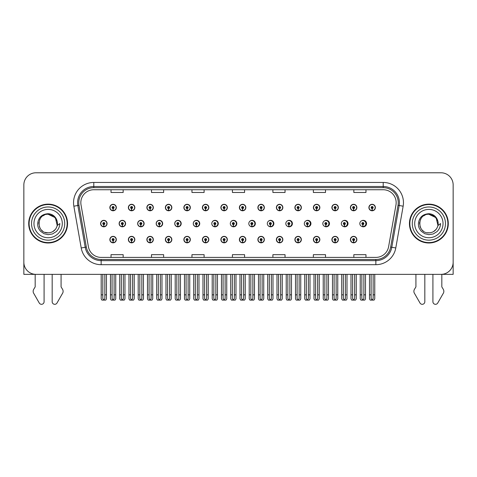 <?xml version="1.0" encoding="UTF-8"?>
<svg xmlns="http://www.w3.org/2000/svg" width="477" height="477" viewBox="0 0 477 477"><rect width="100%" height="100%" fill="white"/><g stroke="black" fill="none" stroke-linecap="round" stroke-linejoin="round"><path stroke-width="0.72" d="M428.871 274.358L432.913 274.358L432.913 301.72A2.582 2.582 0 0 0 437.737 303.014L443.55 292.866A4.049 4.049 0 0 0 443.258 289.259L441.821 286.886L441.821 274.358L453.15 274.358L453.15 184.921A12.14 12.14 0 0 0 441.01 172.781L35.99 172.781A12.14 12.14 0 0 0 23.85 184.921L23.85 274.358L35.179 274.358L35.179 286.886L33.742 289.259A4.049 4.049 0 0 0 33.45 292.866L39.263 303.014A2.582 2.582 0 0 0 44.087 301.72L44.087 274.358L48.129 274.358M183.866 239.597A3.238 3.238 0 0 0 187.103 242.835A3.238 3.238 0 0 0 190.341 239.597A3.238 3.238 0 0 0 187.103 236.359A3.238 3.238 0 0 0 183.866 239.597M165.364 239.597A3.238 3.238 0 0 0 168.602 242.835A3.238 3.238 0 0 0 171.839 239.597A3.238 3.238 0 0 0 168.602 236.359A3.238 3.238 0 0 0 165.364 239.597M220.869 239.597A3.238 3.238 0 0 0 224.107 242.835A3.238 3.238 0 0 0 227.344 239.597A3.238 3.238 0 0 0 224.107 236.359A3.238 3.238 0 0 0 220.869 239.597M146.862 239.597A3.238 3.238 0 0 0 150.1 242.835A3.238 3.238 0 0 0 153.338 239.597A3.238 3.238 0 0 0 150.1 236.359A3.238 3.238 0 0 0 146.862 239.597M128.361 239.597A3.238 3.238 0 0 0 131.598 242.835A3.238 3.238 0 0 0 134.836 239.597A3.238 3.238 0 0 0 131.598 236.359A3.238 3.238 0 0 0 128.361 239.597M239.376 239.597A3.238 3.238 0 0 0 242.614 242.835A3.238 3.238 0 0 0 245.852 239.597A3.238 3.238 0 0 0 242.614 236.359A3.238 3.238 0 0 0 239.376 239.597M257.878 239.597A3.238 3.238 0 0 0 261.116 242.835A3.238 3.238 0 0 0 264.353 239.597A3.238 3.238 0 0 0 261.116 236.359A3.238 3.238 0 0 0 257.878 239.597M276.38 239.597A3.238 3.238 0 0 0 279.617 242.835A3.238 3.238 0 0 0 282.855 239.597A3.238 3.238 0 0 0 279.617 236.359A3.238 3.238 0 0 0 276.38 239.597M294.881 239.597A3.238 3.238 0 0 0 298.119 242.835A3.238 3.238 0 0 0 301.357 239.597A3.238 3.238 0 0 0 298.119 236.359A3.238 3.238 0 0 0 294.881 239.597M313.383 239.597A3.238 3.238 0 0 0 316.621 242.835A3.238 3.238 0 0 0 319.858 239.597A3.238 3.238 0 0 0 316.621 236.359A3.238 3.238 0 0 0 313.383 239.597M331.885 239.597A3.238 3.238 0 0 0 335.122 242.835A3.238 3.238 0 0 0 338.36 239.597A3.238 3.238 0 0 0 335.122 236.359A3.238 3.238 0 0 0 331.885 239.597M350.392 239.597A3.238 3.238 0 0 0 353.63 242.835A3.238 3.238 0 0 0 356.868 239.597A3.238 3.238 0 0 0 353.63 236.359A3.238 3.238 0 0 0 350.392 239.597M202.367 239.597A3.238 3.238 0 0 0 205.605 242.835A3.238 3.238 0 0 0 208.843 239.597A3.238 3.238 0 0 0 205.605 236.359A3.238 3.238 0 0 0 202.367 239.597M137.656 223.57A3.238 3.238 0 0 0 140.894 226.808A3.238 3.238 0 0 0 144.132 223.57A3.238 3.238 0 0 0 140.894 220.332A3.238 3.238 0 0 0 137.656 223.57M156.194 223.57A3.238 3.238 0 0 0 159.431 226.808A3.238 3.238 0 0 0 162.669 223.57A3.238 3.238 0 0 0 159.431 220.332A3.238 3.238 0 0 0 156.194 223.57M174.731 223.57A3.238 3.238 0 0 0 177.969 226.808A3.238 3.238 0 0 0 181.2 223.57A3.238 3.238 0 0 0 177.969 220.332A3.238 3.238 0 0 0 174.731 223.57M193.263 223.57A3.238 3.238 0 0 0 196.5 226.808A3.238 3.238 0 0 0 199.738 223.57A3.238 3.238 0 0 0 196.5 220.332A3.238 3.238 0 0 0 193.263 223.57M211.8 223.57A3.238 3.238 0 0 0 215.038 226.808A3.238 3.238 0 0 0 218.275 223.57A3.238 3.238 0 0 0 215.038 220.332A3.238 3.238 0 0 0 211.8 223.57M230.659 224.983A3.238 3.238 0 0 0 236.807 223.57A3.238 3.238 0 0 0 230.659 222.157M249.525 225.526A3.238 3.238 0 0 0 255.344 223.57A3.238 3.238 0 0 0 249.525 221.614M268.318 225.824A3.238 3.238 0 0 0 273.876 223.57A3.238 3.238 0 0 0 268.318 221.316M287.053 226.015A3.238 3.238 0 0 0 292.413 223.57A3.238 3.238 0 0 0 287.053 221.125M305.751 226.146A3.238 3.238 0 0 0 310.95 223.57A3.238 3.238 0 0 0 305.751 220.994M324.42 226.241A3.238 3.238 0 0 0 329.482 223.57A3.238 3.238 0 0 0 324.42 220.899M343.064 226.313A3.238 3.238 0 0 0 348.019 223.57A3.238 3.238 0 0 0 343.064 220.827M361.691 226.372A3.238 3.238 0 0 0 366.551 223.57A3.238 3.238 0 0 0 361.691 220.773M119.125 223.57A3.238 3.238 0 0 0 122.362 226.808A3.238 3.238 0 0 0 125.6 223.57A3.238 3.238 0 0 0 122.362 220.332A3.238 3.238 0 0 0 119.125 223.57M368.894 207.543A3.238 3.238 0 0 0 372.132 210.78A3.238 3.238 0 0 0 375.369 207.543A3.238 3.238 0 0 0 372.132 204.305A3.238 3.238 0 0 0 368.894 207.543M350.392 207.543A3.238 3.238 0 0 0 353.63 210.78A3.238 3.238 0 0 0 356.868 207.543A3.238 3.238 0 0 0 353.63 204.305A3.238 3.238 0 0 0 350.392 207.543M331.885 207.543A3.238 3.238 0 0 0 335.122 210.78A3.238 3.238 0 0 0 338.36 207.543A3.238 3.238 0 0 0 335.122 204.305A3.238 3.238 0 0 0 331.885 207.543M313.383 207.543A3.238 3.238 0 0 0 316.621 210.78A3.238 3.238 0 0 0 319.858 207.543A3.238 3.238 0 0 0 316.621 204.305A3.238 3.238 0 0 0 313.383 207.543M294.881 207.543A3.238 3.238 0 0 0 298.119 210.78A3.238 3.238 0 0 0 301.357 207.543A3.238 3.238 0 0 0 298.119 204.305A3.238 3.238 0 0 0 294.881 207.543M276.38 207.543A3.238 3.238 0 0 0 279.617 210.78A3.238 3.238 0 0 0 282.855 207.543A3.238 3.238 0 0 0 279.617 204.305A3.238 3.238 0 0 0 276.38 207.543M183.866 207.543A3.238 3.238 0 0 0 187.103 210.78A3.238 3.238 0 0 0 190.341 207.543A3.238 3.238 0 0 0 187.103 204.305A3.238 3.238 0 0 0 183.866 207.543M220.869 207.543A3.238 3.238 0 0 0 224.107 210.78A3.238 3.238 0 0 0 227.344 207.543A3.238 3.238 0 0 0 224.107 204.305A3.238 3.238 0 0 0 220.869 207.543M239.376 207.543A3.238 3.238 0 0 0 242.614 210.78A3.238 3.238 0 0 0 245.852 207.543A3.238 3.238 0 0 0 242.614 204.305A3.238 3.238 0 0 0 239.376 207.543M165.364 207.543A3.238 3.238 0 0 0 168.602 210.78A3.238 3.238 0 0 0 171.839 207.543A3.238 3.238 0 0 0 168.602 204.305A3.238 3.238 0 0 0 165.364 207.543M146.862 207.543A3.238 3.238 0 0 0 150.1 210.78A3.238 3.238 0 0 0 153.338 207.543A3.238 3.238 0 0 0 150.1 204.305A3.238 3.238 0 0 0 146.862 207.543M257.878 207.543A3.238 3.238 0 0 0 261.116 210.78A3.238 3.238 0 0 0 264.353 207.543A3.238 3.238 0 0 0 261.116 204.305A3.238 3.238 0 0 0 257.878 207.543M128.361 207.543A3.238 3.238 0 0 0 131.598 210.78A3.238 3.238 0 0 0 134.836 207.543A3.238 3.238 0 0 0 131.598 204.305A3.238 3.238 0 0 0 128.361 207.543M202.367 207.543A3.238 3.238 0 0 0 205.605 210.78A3.238 3.238 0 0 0 208.843 207.543A3.238 3.238 0 0 0 205.605 204.305A3.238 3.238 0 0 0 202.367 207.543M109.853 239.597A3.238 3.238 0 0 0 113.091 242.835A3.238 3.238 0 0 0 116.328 239.597A3.238 3.238 0 0 0 113.091 236.359A3.238 3.238 0 0 0 109.853 239.597M100.587 223.57A3.238 3.238 0 0 0 103.825 226.808A3.238 3.238 0 0 0 107.063 223.57A3.238 3.238 0 0 0 103.825 220.332A3.238 3.238 0 0 0 100.587 223.57M109.853 207.543A3.238 3.238 0 0 0 113.091 210.78A3.238 3.238 0 0 0 116.328 207.543A3.238 3.238 0 0 0 113.091 204.305A3.238 3.238 0 0 0 109.853 207.543M28.703 223.57A19.426 19.426 0 0 0 48.129 242.996A19.426 19.426 0 0 0 67.555 223.57A19.426 19.426 0 0 0 48.129 204.144A19.426 19.426 0 0 0 28.703 223.57M409.445 223.57A19.426 19.426 0 0 0 428.871 242.996A19.426 19.426 0 0 0 448.297 223.57A19.426 19.426 0 0 0 428.871 204.144A19.426 19.426 0 0 0 409.445 223.57M80.834 202.689A12.951 12.951 0 0 1 93.784 189.739L383.216 189.739A12.951 12.951 0 0 1 395.97 204.937L388.606 246.698A12.951 12.951 0 0 1 375.852 257.401L101.148 257.401A12.951 12.951 0 0 1 88.394 246.698L81.03 204.937A12.951 12.951 0 0 1 80.834 202.689M78.753 202.689A15.031 15.031 0 0 0 78.979 205.301L86.343 247.062A15.031 15.031 0 0 0 101.148 259.482L375.852 259.482A15.031 15.031 0 0 0 390.657 247.062L398.021 205.301A15.031 15.031 0 0 0 383.216 187.658L93.784 187.658A15.031 15.031 0 0 0 78.753 202.689M73.852 206.201A20.237 20.237 0 0 1 93.784 182.452L383.216 182.452A20.237 20.237 0 0 1 403.148 206.201L395.785 247.968A20.237 20.237 0 0 1 375.852 264.687L101.148 264.687A20.237 20.237 0 0 1 81.215 247.968L73.852 206.201L77.84 205.498A16.188 16.188 0 0 1 93.784 186.501L383.216 186.501A16.188 16.188 0 0 1 399.16 205.498L391.796 247.265A16.188 16.188 0 0 1 375.852 260.639L101.148 260.639A16.188 16.188 0 0 1 85.204 247.265L77.84 205.498A16.188 16.188 0 0 1 77.596 202.689M441.01 172.781L35.99 172.781M23.85 184.921L23.85 262.219A12.14 12.14 0 0 0 35.99 274.358L441.01 274.358A12.14 12.14 0 0 0 453.15 262.219L453.15 184.921M390.657 247.062L391.796 247.265L399.16 205.498L403.148 206.201M232.43 189.739L232.43 192.481L244.57 192.481L244.57 189.739M191.963 189.739L191.963 192.481L204.102 192.481L204.102 189.739M151.489 189.739L151.489 192.481L163.629 192.481L163.629 189.739M111.022 189.739L111.022 192.481L123.161 192.481L123.161 189.739M272.898 189.739L272.898 192.481L285.037 192.481L285.037 189.739M313.371 189.739L313.371 192.481L325.511 192.481L325.511 189.739M353.839 189.739L353.839 192.481L365.978 192.481L365.978 189.739M244.57 257.401L244.57 254.664L232.43 254.664L232.43 257.401M204.102 257.401L204.102 254.664L191.963 254.664L191.963 257.401M163.629 257.401L163.629 254.664L151.489 254.664L151.489 257.401M123.161 257.401L123.161 254.664L111.022 254.664L111.022 257.401M285.037 257.401L285.037 254.664L272.898 254.664L272.898 257.401M325.511 257.401L325.511 254.664L313.371 254.664L313.371 257.401M365.978 257.401L365.978 254.664L353.839 254.664L353.839 257.401M114.104 274.358L114.104 298.596L113.091 300.039L112.083 298.596L112.083 294.84L110.461 294.84L110.461 298.882L111.165 300.099L115.023 300.099L115.726 298.882L115.726 274.358M113.049 240.605L112.96 242.626A3.035 3.035 0 0 1 110.056 239.597A3.035 3.035 0 0 1 113.091 236.562A3.035 3.035 0 0 1 116.126 239.597A3.035 3.035 0 0 1 113.228 242.626L113.138 240.605A1.014 1.014 0 0 0 114.104 239.597A1.014 1.014 0 0 0 113.091 238.583A1.014 1.014 0 0 0 112.083 239.597A1.014 1.014 0 0 0 113.049 240.605L113.073 240.003A0.405 0.405 0 0 1 112.691 239.597A0.405 0.405 0 0 1 113.091 239.192A0.405 0.405 0 0 1 113.496 239.597A0.405 0.405 0 0 1 113.109 240.003L113.138 240.605M110.461 274.358L110.461 294.84M112.083 274.358L112.083 294.84M114.104 294.84L115.726 294.84M104.839 274.358L104.839 298.596L103.825 300.039L102.811 298.596L102.811 294.84L101.196 294.84L101.196 298.882L101.899 300.099L105.757 300.099L106.454 298.882L106.454 274.358M103.783 224.584L103.694 226.605A3.035 3.035 0 0 1 100.79 223.57A3.035 3.035 0 0 1 103.825 220.535A3.035 3.035 0 0 1 106.86 223.57A3.035 3.035 0 0 1 103.956 226.605L103.873 224.584A1.014 1.014 0 0 0 104.839 223.57A1.014 1.014 0 0 0 103.825 222.556A1.014 1.014 0 0 0 102.811 223.57A1.014 1.014 0 0 0 103.783 224.584L103.807 223.975A0.405 0.405 0 0 1 103.42 223.57A0.405 0.405 0 0 1 103.825 223.164A0.405 0.405 0 0 1 104.23 223.57A0.405 0.405 0 0 1 103.843 223.975L103.873 224.584M101.196 274.358L101.196 294.84M102.811 274.358L102.811 294.84M104.839 294.84L106.454 294.84M113.049 208.556L112.96 210.578A3.035 3.035 0 0 1 110.056 207.543A3.035 3.035 0 0 1 113.091 204.508A3.035 3.035 0 0 1 116.126 207.543A3.035 3.035 0 0 1 113.228 210.578L113.138 208.556A1.014 1.014 0 0 0 114.104 207.543A1.014 1.014 0 0 0 113.091 206.535A1.014 1.014 0 0 0 112.083 207.543A1.014 1.014 0 0 0 113.049 208.556L113.073 207.948A0.405 0.405 0 0 1 112.691 207.543A0.405 0.405 0 0 1 113.091 207.137A0.405 0.405 0 0 1 113.496 207.543A0.405 0.405 0 0 1 113.109 207.948L113.138 208.556M113.091 300.039L112.083 298.596M52.178 274.358L52.178 301.72A2.582 2.582 0 0 0 57.001 303.014L62.815 292.866A4.049 4.049 0 0 0 62.523 289.259L61.08 286.886L61.08 274.358M132.606 274.358L132.606 298.596L131.598 300.039L130.585 298.596L130.585 294.84L128.963 294.84L128.963 298.882L129.666 300.099L133.524 300.099L134.228 298.882L134.228 274.358M131.551 240.605L131.461 242.626A3.035 3.035 0 0 1 128.563 239.597A3.035 3.035 0 0 1 131.598 236.562A3.035 3.035 0 0 1 134.633 239.597A3.035 3.035 0 0 1 131.73 242.626L131.64 240.605A1.014 1.014 0 0 0 132.606 239.597A1.014 1.014 0 0 0 131.598 238.583A1.014 1.014 0 0 0 130.585 239.597A1.014 1.014 0 0 0 131.551 240.605L131.58 240.003A0.405 0.405 0 0 1 131.193 239.597A0.405 0.405 0 0 1 131.598 239.192A0.405 0.405 0 0 1 131.998 239.597A0.405 0.405 0 0 1 131.616 240.003L131.64 240.605M128.963 274.358L128.963 294.84M130.585 274.358L130.585 294.84M132.606 294.84L134.228 294.84M151.108 274.358L151.108 298.596L150.1 300.039L149.086 298.596L149.086 294.84L147.471 294.84L147.471 298.882L148.168 300.099L152.026 300.099L152.729 298.882L152.729 274.358M150.052 240.605L149.969 242.626A3.035 3.035 0 0 1 147.065 239.597A3.035 3.035 0 0 1 150.1 236.562A3.035 3.035 0 0 1 153.135 239.597A3.035 3.035 0 0 1 150.231 242.626L150.142 240.605A1.014 1.014 0 0 0 151.108 239.597A1.014 1.014 0 0 0 150.1 238.583A1.014 1.014 0 0 0 149.086 239.597A1.014 1.014 0 0 0 150.052 240.605L150.082 240.003A0.405 0.405 0 0 1 149.695 239.597A0.405 0.405 0 0 1 150.1 239.192A0.405 0.405 0 0 1 150.505 239.597A0.405 0.405 0 0 1 150.118 240.003L150.142 240.605M147.471 274.358L147.471 294.84M149.086 274.358L149.086 294.84M151.108 294.84L152.729 294.84M169.615 274.358L169.615 298.596L168.602 300.039L167.588 298.596L167.588 294.84L165.972 294.84L165.972 298.882L166.67 300.099L170.533 300.099L171.231 298.882L171.231 274.358M168.56 240.605L168.47 242.626A3.035 3.035 0 0 1 165.567 239.597A3.035 3.035 0 0 1 168.602 236.562A3.035 3.035 0 0 1 171.637 239.597A3.035 3.035 0 0 1 168.733 242.626L168.643 240.605A1.014 1.014 0 0 0 169.615 239.597A1.014 1.014 0 0 0 168.602 238.583A1.014 1.014 0 0 0 167.588 239.597A1.014 1.014 0 0 0 168.56 240.605L168.584 240.003A0.405 0.405 0 0 1 168.196 239.597A0.405 0.405 0 0 1 168.602 239.192A0.405 0.405 0 0 1 169.007 239.597A0.405 0.405 0 0 1 168.619 240.003L168.643 240.605M165.972 274.358L165.972 294.84M167.588 274.358L167.588 294.84M169.615 294.84L171.231 294.84M188.117 274.358L188.117 298.596L187.103 300.039L186.09 298.596L186.09 294.84L184.474 294.84L184.474 298.882L185.171 300.099L189.035 300.099L189.733 298.882L189.733 274.358M187.062 240.605L186.972 242.626A3.035 3.035 0 0 1 184.068 239.597A3.035 3.035 0 0 1 187.103 236.562A3.035 3.035 0 0 1 190.138 239.597A3.035 3.035 0 0 1 187.234 242.626L187.145 240.605A1.014 1.014 0 0 0 188.117 239.597A1.014 1.014 0 0 0 187.103 238.583A1.014 1.014 0 0 0 186.09 239.597A1.014 1.014 0 0 0 187.062 240.605L187.085 240.003A0.405 0.405 0 0 1 186.698 239.597A0.405 0.405 0 0 1 187.103 239.192A0.405 0.405 0 0 1 187.509 239.597A0.405 0.405 0 0 1 187.121 240.003L187.145 240.605M184.474 274.358L184.474 294.84M186.09 274.358L186.09 294.84M188.117 294.84L189.733 294.84M123.34 274.358L123.34 298.596L122.327 300.039L121.319 298.596L121.319 294.84L119.697 294.84L119.697 298.882L120.401 300.099L124.258 300.099L124.956 298.882L124.956 274.358M122.285 224.584L122.195 226.605A3.035 3.035 0 0 1 119.292 223.57A3.035 3.035 0 0 1 122.327 220.535A3.035 3.035 0 0 1 125.362 223.57A3.035 3.035 0 0 1 122.458 226.605L122.374 224.584A1.014 1.014 0 0 0 123.34 223.57A1.014 1.014 0 0 0 122.327 222.556A1.014 1.014 0 0 0 121.319 223.57A1.014 1.014 0 0 0 122.285 224.584L122.309 223.975A0.405 0.405 0 0 1 121.921 223.57A0.405 0.405 0 0 1 122.327 223.164A0.405 0.405 0 0 1 122.732 223.57A0.405 0.405 0 0 1 122.345 223.975L122.374 224.584M119.697 274.358L119.697 294.84M121.319 274.358L121.319 294.84M123.34 294.84L124.956 294.84M141.842 274.358L141.842 298.596L140.828 300.039L139.821 298.596L139.821 294.84L138.199 294.84L138.199 298.882L138.902 300.099L142.76 300.099L143.464 298.882L143.464 274.358M140.787 224.584L140.697 226.605A3.035 3.035 0 0 1 137.793 223.57A3.035 3.035 0 0 1 140.828 220.535A3.035 3.035 0 0 1 143.869 223.57A3.035 3.035 0 0 1 140.965 226.605L140.876 224.584A1.014 1.014 0 0 0 141.842 223.57A1.014 1.014 0 0 0 140.828 222.556A1.014 1.014 0 0 0 139.821 223.57A1.014 1.014 0 0 0 140.787 224.584L140.81 223.975A0.405 0.405 0 0 1 140.429 223.57A0.405 0.405 0 0 1 140.828 223.164A0.405 0.405 0 0 1 141.234 223.57A0.405 0.405 0 0 1 140.846 223.975L140.876 224.584M138.199 274.358L138.199 294.84M139.821 274.358L139.821 294.84M141.842 294.84L143.464 294.84M160.344 274.358L160.344 298.596L159.336 300.039L158.322 298.596L158.322 294.84L156.7 294.84L156.7 298.882L157.404 300.099L161.262 300.099L161.965 298.882L161.965 274.358M159.288 224.584L159.199 226.605A3.035 3.035 0 0 1 156.301 223.57A3.035 3.035 0 0 1 159.336 220.535A3.035 3.035 0 0 1 162.371 223.57A3.035 3.035 0 0 1 159.467 226.605L159.378 224.584A1.014 1.014 0 0 0 160.344 223.57A1.014 1.014 0 0 0 159.336 222.556A1.014 1.014 0 0 0 158.322 223.57A1.014 1.014 0 0 0 159.288 224.584L159.318 223.975A0.405 0.405 0 0 1 158.93 223.57A0.405 0.405 0 0 1 159.336 223.164A0.405 0.405 0 0 1 159.735 223.57A0.405 0.405 0 0 1 159.354 223.975L159.378 224.584M162.568 224.381L162.258 224.381M162.258 222.759L162.568 222.759M156.7 274.358L156.7 294.84M158.322 274.358L158.322 294.84M160.344 294.84L161.965 294.84M178.845 274.358L178.845 298.596L177.838 300.039L176.824 298.596L176.824 294.84L175.208 294.84L175.208 298.882L175.906 300.099L179.763 300.099L180.467 298.882L180.467 274.358M177.79 224.584L177.706 226.605A3.035 3.035 0 0 1 174.803 223.57A3.035 3.035 0 0 1 177.838 220.535A3.035 3.035 0 0 1 180.872 223.57A3.035 3.035 0 0 1 177.969 226.605L177.879 224.584A1.014 1.014 0 0 0 178.845 223.57A1.014 1.014 0 0 0 177.838 222.556A1.014 1.014 0 0 0 176.824 223.57A1.014 1.014 0 0 0 177.79 224.584L177.82 223.975A0.405 0.405 0 0 1 177.432 223.57A0.405 0.405 0 0 1 177.838 223.164A0.405 0.405 0 0 1 178.243 223.57A0.405 0.405 0 0 1 177.855 223.975L177.879 224.584M181.099 224.381L180.759 224.381M180.759 222.759L181.099 222.759M175.208 274.358L175.208 294.84M176.824 274.358L176.824 294.84M178.845 294.84L180.467 294.84M131.551 208.556L131.461 210.578A3.035 3.035 0 0 1 128.563 207.543A3.035 3.035 0 0 1 131.598 204.508A3.035 3.035 0 0 1 134.633 207.543A3.035 3.035 0 0 1 131.73 210.578L131.64 208.556A1.014 1.014 0 0 0 132.606 207.543A1.014 1.014 0 0 0 131.598 206.535A1.014 1.014 0 0 0 130.585 207.543A1.014 1.014 0 0 0 131.551 208.556L131.58 207.948A0.405 0.405 0 0 1 131.193 207.543A0.405 0.405 0 0 1 131.598 207.137A0.405 0.405 0 0 1 131.998 207.543A0.405 0.405 0 0 1 131.616 207.948L131.64 208.556M150.052 208.556L149.969 210.578A3.035 3.035 0 0 1 147.065 207.543A3.035 3.035 0 0 1 150.1 204.508A3.035 3.035 0 0 1 153.135 207.543A3.035 3.035 0 0 1 150.231 210.578L150.142 208.556A1.014 1.014 0 0 0 151.108 207.543A1.014 1.014 0 0 0 150.1 206.535A1.014 1.014 0 0 0 149.086 207.543A1.014 1.014 0 0 0 150.052 208.556L150.082 207.948A0.405 0.405 0 0 1 149.695 207.543A0.405 0.405 0 0 1 150.1 207.137A0.405 0.405 0 0 1 150.505 207.543A0.405 0.405 0 0 1 150.118 207.948L150.142 208.556M168.56 208.556L168.47 210.578A3.035 3.035 0 0 1 165.567 207.543A3.035 3.035 0 0 1 168.602 204.508A3.035 3.035 0 0 1 171.637 207.543A3.035 3.035 0 0 1 168.733 210.578L168.643 208.556A1.014 1.014 0 0 0 169.615 207.543A1.014 1.014 0 0 0 168.602 206.535A1.014 1.014 0 0 0 167.588 207.543A1.014 1.014 0 0 0 168.56 208.556L168.584 207.948A0.405 0.405 0 0 1 168.196 207.543A0.405 0.405 0 0 1 168.602 207.137A0.405 0.405 0 0 1 169.007 207.543A0.405 0.405 0 0 1 168.619 207.948L168.643 208.556M187.062 208.556L186.972 210.578A3.035 3.035 0 0 1 184.068 207.543A3.035 3.035 0 0 1 187.103 204.508A3.035 3.035 0 0 1 190.138 207.543A3.035 3.035 0 0 1 187.234 210.578L187.145 208.556A1.014 1.014 0 0 0 188.117 207.543A1.014 1.014 0 0 0 187.103 206.535A1.014 1.014 0 0 0 186.09 207.543A1.014 1.014 0 0 0 187.062 208.556L187.085 207.948A0.405 0.405 0 0 1 186.698 207.543A0.405 0.405 0 0 1 187.103 207.137A0.405 0.405 0 0 1 187.509 207.543A0.405 0.405 0 0 1 187.121 207.948L187.145 208.556M48.052 232.877L45.023 232.347M42.501 230.981L41.451 230.051M40.02 228.137L39.275 226.438M38.84 224.089L38.911 222.306M39.609 219.819L40.491 218.251M42.882 215.884L44.45 215.02M46.561 232.746L49.042 232.836M48.129 232.877C52.893 232.555 55.928 230.099 57.234 225.508L59.863 223.57C59.667 226.796 58.444 229.485 56.203 231.649L52.446 233.968L48.129 234.678L43.991 233.7L40.569 231.279C38.619 228.733 37.766 227.63 37.653 223.659C38.422 217.417 41.916 214.107 48.129 213.72C50.401 213.815 52.404 214.614 54.145 216.123C55.72 217.578 56.751 219.414 57.234 221.638A9.307 9.307 0 0 1 57.24 225.496L55.362 217.715L48.129 214.268C36.121 213.684 36.127 233.456 48.129 232.877L49.22 232.812M52.661 231.697L55.374 229.413M57.091 226.074L57.329 222.157M57.109 221.113L54.235 216.54M53.513 215.98L48.35 214.268M53.531 231.154L54.241 230.594M64.723 223.57A16.594 16.594 0 0 1 48.129 240.164A16.594 16.594 0 0 1 31.542 223.57A16.594 16.594 0 0 1 48.129 206.976A16.594 16.594 0 0 1 64.723 223.57M48.129 242.59A19.02 19.02 0 0 1 29.109 223.57A19.02 19.02 0 0 1 48.129 204.55A19.02 19.02 0 0 1 67.15 223.57A19.02 19.02 0 0 1 48.129 242.59M48.129 237.737A14.167 14.167 0 0 1 33.968 223.57A14.167 14.167 0 0 1 48.129 209.409A14.167 14.167 0 0 1 62.296 223.57A14.167 14.167 0 0 1 48.129 237.737M423.236 230.981L422.187 230.051M420.756 228.137L420.01 226.438M419.575 224.089L419.647 222.306M420.35 219.819L421.227 218.251M423.618 215.884L425.186 215.02M427.297 232.746L429.777 232.836M428.871 232.877C433.635 232.555 436.664 230.099 437.969 225.508L440.599 223.57C440.402 226.796 439.186 229.485 436.938 231.649L433.182 233.968L428.871 234.678L424.727 233.7L421.31 231.279C419.355 228.733 418.502 227.63 418.389 223.659C419.164 217.417 422.652 214.107 428.871 213.72C431.136 213.815 433.14 214.614 434.881 216.123C436.455 217.578 437.487 219.414 437.969 221.638A9.307 9.307 0 0 1 437.975 225.496L436.103 217.715L428.871 214.268C416.862 213.684 416.862 233.456 428.871 232.877L429.962 232.812M433.396 231.697L436.109 229.413M437.826 226.074L438.065 222.157M437.844 221.113L434.97 216.54M434.255 215.98L429.085 214.268M434.267 231.154L434.976 230.594M445.458 223.57A16.594 16.594 0 0 1 428.871 240.164A16.594 16.594 0 0 1 412.277 223.57A16.594 16.594 0 0 1 428.871 206.976A16.594 16.594 0 0 1 445.458 223.57M428.871 242.59A19.02 19.02 0 0 1 409.85 223.57A19.02 19.02 0 0 1 428.871 204.55A19.02 19.02 0 0 1 447.891 223.57A19.02 19.02 0 0 1 428.871 242.59M428.871 237.737A14.167 14.167 0 0 1 414.704 223.57A14.167 14.167 0 0 1 428.871 209.409A14.167 14.167 0 0 1 443.032 223.57A14.167 14.167 0 0 1 428.871 237.737M415.92 274.358L415.92 286.886L414.477 289.259A4.049 4.049 0 0 0 414.185 292.866L419.998 303.014A2.582 2.582 0 0 0 424.822 301.72L424.822 274.358M206.619 274.358L206.619 298.596L205.605 300.039L204.597 298.596L204.597 294.84L202.975 294.84L202.975 298.882L203.679 300.099L207.537 300.099L208.234 298.882L208.234 274.358M205.563 240.605L205.474 242.626A3.035 3.035 0 0 1 202.57 239.597A3.035 3.035 0 0 1 205.605 236.562A3.035 3.035 0 0 1 208.64 239.597A3.035 3.035 0 0 1 205.736 242.626L205.653 240.605A1.014 1.014 0 0 0 206.619 239.597A1.014 1.014 0 0 0 205.605 238.583A1.014 1.014 0 0 0 204.597 239.597A1.014 1.014 0 0 0 205.563 240.605L205.587 240.003A0.405 0.405 0 0 1 205.199 239.597A0.405 0.405 0 0 1 205.605 239.192A0.405 0.405 0 0 1 206.01 239.597A0.405 0.405 0 0 1 205.623 240.003L205.653 240.605M202.975 274.358L202.975 294.84M204.597 274.358L204.597 294.84M206.619 294.84L208.234 294.84M225.12 274.358L225.12 298.596L224.107 300.039L223.099 298.596L223.099 294.84L221.477 294.84L221.477 298.882L222.181 300.099L226.038 300.099L226.742 298.882L226.742 274.358M224.065 240.605L223.975 242.626A3.035 3.035 0 0 1 221.072 239.597A3.035 3.035 0 0 1 224.107 236.562A3.035 3.035 0 0 1 227.141 239.597A3.035 3.035 0 0 1 224.244 242.626L224.154 240.605A1.014 1.014 0 0 0 225.12 239.597A1.014 1.014 0 0 0 224.107 238.583A1.014 1.014 0 0 0 223.099 239.597A1.014 1.014 0 0 0 224.065 240.605L224.089 240.003A0.405 0.405 0 0 1 223.707 239.597A0.405 0.405 0 0 1 224.107 239.192A0.405 0.405 0 0 1 224.512 239.597A0.405 0.405 0 0 1 224.124 240.003L224.154 240.605M221.477 274.358L221.477 294.84M223.099 274.358L223.099 294.84M225.12 294.84L226.742 294.84M243.622 274.358L243.622 298.596L242.614 300.039L241.6 298.596L241.6 294.84L239.979 294.84L239.979 298.882L240.682 300.099L244.54 300.099L245.244 298.882L245.244 274.358M242.566 240.605L242.477 242.626A3.035 3.035 0 0 1 239.579 239.597A3.035 3.035 0 0 1 242.614 236.562A3.035 3.035 0 0 1 245.649 239.597A3.035 3.035 0 0 1 242.745 242.626L242.656 240.605A1.014 1.014 0 0 0 243.622 239.597A1.014 1.014 0 0 0 242.614 238.583A1.014 1.014 0 0 0 241.6 239.597A1.014 1.014 0 0 0 242.566 240.605L242.596 240.003A0.405 0.405 0 0 1 242.209 239.597A0.405 0.405 0 0 1 242.614 239.192A0.405 0.405 0 0 1 243.014 239.597A0.405 0.405 0 0 1 242.632 240.003L242.656 240.605M239.979 274.358L239.979 294.84M241.6 274.358L241.6 294.84M243.622 294.84L245.244 294.84M262.123 274.358L262.123 298.596L261.116 300.039L260.102 298.596L260.102 294.84L258.486 294.84L258.486 298.882L259.184 300.099L263.042 300.099L263.745 298.882L263.745 274.358M261.068 240.605L260.985 242.626A3.035 3.035 0 0 1 258.081 239.597A3.035 3.035 0 0 1 261.116 236.562A3.035 3.035 0 0 1 264.151 239.597A3.035 3.035 0 0 1 261.247 242.626L261.157 240.605A1.014 1.014 0 0 0 262.123 239.597A1.014 1.014 0 0 0 261.116 238.583A1.014 1.014 0 0 0 260.102 239.597A1.014 1.014 0 0 0 261.068 240.605L261.098 240.003A0.405 0.405 0 0 1 260.71 239.597A0.405 0.405 0 0 1 261.116 239.192A0.405 0.405 0 0 1 261.521 239.597A0.405 0.405 0 0 1 261.134 240.003L261.157 240.605M258.486 274.358L258.486 294.84M260.102 274.358L260.102 294.84M262.123 294.84L263.745 294.84M280.631 274.358L280.631 298.596L279.617 300.039L278.604 298.596L278.604 294.84L276.988 294.84L276.988 298.882L277.686 300.099L281.549 300.099L282.247 298.882L282.247 274.358M279.576 240.605L279.486 242.626A3.035 3.035 0 0 1 276.582 239.597A3.035 3.035 0 0 1 279.617 236.562A3.035 3.035 0 0 1 282.652 239.597A3.035 3.035 0 0 1 279.749 242.626L279.659 240.605A1.014 1.014 0 0 0 280.631 239.597A1.014 1.014 0 0 0 279.617 238.583A1.014 1.014 0 0 0 278.604 239.597A1.014 1.014 0 0 0 279.576 240.605L279.6 240.003A0.405 0.405 0 0 1 279.212 239.597A0.405 0.405 0 0 1 279.617 239.192A0.405 0.405 0 0 1 280.023 239.597A0.405 0.405 0 0 1 279.635 240.003L279.659 240.605M276.988 274.358L276.988 294.84M278.604 274.358L278.604 294.84M280.631 294.84L282.247 294.84M299.133 274.358L299.133 298.596L298.119 300.039L297.105 298.596L297.105 294.84L295.49 294.84L295.49 298.882L296.187 300.099L300.051 300.099L300.748 298.882L300.748 274.358M298.077 240.605L297.988 242.626A3.035 3.035 0 0 1 295.084 239.597A3.035 3.035 0 0 1 298.119 236.562A3.035 3.035 0 0 1 301.154 239.597A3.035 3.035 0 0 1 298.25 242.626L298.161 240.605A1.014 1.014 0 0 0 299.133 239.597A1.014 1.014 0 0 0 298.119 238.583A1.014 1.014 0 0 0 297.105 239.597A1.014 1.014 0 0 0 298.077 240.605L298.101 240.003A0.405 0.405 0 0 1 297.714 239.597A0.405 0.405 0 0 1 298.119 239.192A0.405 0.405 0 0 1 298.524 239.597A0.405 0.405 0 0 1 298.137 240.003L298.161 240.605M295.49 274.358L295.49 294.84M297.105 274.358L297.105 294.84M299.133 294.84L300.748 294.84M317.634 274.358L317.634 298.596L316.621 300.039L315.613 298.596L315.613 294.84L313.991 294.84L313.991 298.882L314.695 300.099L318.553 300.099L319.25 298.882L319.25 274.358M316.579 240.605L316.489 242.626A3.035 3.035 0 0 1 313.586 239.597A3.035 3.035 0 0 1 316.621 236.562A3.035 3.035 0 0 1 319.656 239.597A3.035 3.035 0 0 1 316.752 242.626L316.668 240.605A1.014 1.014 0 0 0 317.634 239.597A1.014 1.014 0 0 0 316.621 238.583A1.014 1.014 0 0 0 315.613 239.597A1.014 1.014 0 0 0 316.579 240.605L316.603 240.003A0.405 0.405 0 0 1 316.215 239.597A0.405 0.405 0 0 1 316.621 239.192A0.405 0.405 0 0 1 317.026 239.597A0.405 0.405 0 0 1 316.639 240.003L316.668 240.605M313.991 274.358L313.991 294.84M315.613 274.358L315.613 294.84M317.634 294.84L319.25 294.84M336.136 274.358L336.136 298.596L335.122 300.039L334.115 298.596L334.115 294.84L332.493 294.84L332.493 298.882L333.196 300.099L337.054 300.099L337.758 298.882L337.758 274.358M335.081 240.605L334.991 242.626A3.035 3.035 0 0 1 332.087 239.597A3.035 3.035 0 0 1 335.122 236.562A3.035 3.035 0 0 1 338.157 239.597A3.035 3.035 0 0 1 335.259 242.626L335.17 240.605A1.014 1.014 0 0 0 336.136 239.597A1.014 1.014 0 0 0 335.122 238.583A1.014 1.014 0 0 0 334.115 239.597A1.014 1.014 0 0 0 335.081 240.605L335.104 240.003A0.405 0.405 0 0 1 334.723 239.597A0.405 0.405 0 0 1 335.122 239.192A0.405 0.405 0 0 1 335.528 239.597A0.405 0.405 0 0 1 335.14 240.003L335.17 240.605M332.493 274.358L332.493 294.84M334.115 274.358L334.115 294.84M336.136 294.84L337.758 294.84M354.638 274.358L354.638 298.596L353.63 300.039L352.616 298.596L352.616 294.84L350.994 294.84L350.994 298.882L351.698 300.099L355.556 300.099L356.259 298.882L356.259 274.358M353.582 240.605L353.493 242.626A3.035 3.035 0 0 1 350.595 239.597A3.035 3.035 0 0 1 353.63 236.562A3.035 3.035 0 0 1 356.665 239.597A3.035 3.035 0 0 1 353.761 242.626L353.672 240.605A1.014 1.014 0 0 0 354.638 239.597A1.014 1.014 0 0 0 353.63 238.583A1.014 1.014 0 0 0 352.616 239.597A1.014 1.014 0 0 0 353.582 240.605L353.612 240.003A0.405 0.405 0 0 1 353.224 239.597A0.405 0.405 0 0 1 353.63 239.192A0.405 0.405 0 0 1 354.029 239.597A0.405 0.405 0 0 1 353.648 240.003L353.672 240.605M350.994 274.358L350.994 294.84M352.616 274.358L352.616 294.84M354.638 294.84L356.259 294.84M197.353 274.358L197.353 298.596L196.339 300.039L195.326 298.596L195.326 294.84L193.71 294.84L193.71 298.882L194.407 300.099L198.271 300.099L198.969 298.882L198.969 274.358M196.297 224.584L196.208 226.605A3.035 3.035 0 0 1 193.304 223.57A3.035 3.035 0 0 1 196.339 220.535A3.035 3.035 0 0 1 199.374 223.57A3.035 3.035 0 0 1 196.47 226.605L196.381 224.584A1.014 1.014 0 0 0 197.353 223.57A1.014 1.014 0 0 0 196.339 222.556A1.014 1.014 0 0 0 195.326 223.57A1.014 1.014 0 0 0 196.297 224.584L196.321 223.975A0.405 0.405 0 0 1 195.934 223.57A0.405 0.405 0 0 1 196.339 223.164A0.405 0.405 0 0 1 196.745 223.57A0.405 0.405 0 0 1 196.357 223.975L196.381 224.584M199.636 224.381L199.267 224.381M199.267 222.759L199.636 222.759M193.71 274.358L193.71 294.84M195.326 274.358L195.326 294.84M197.353 294.84L198.969 294.84M215.854 274.358L215.854 298.596L214.841 300.039L213.827 298.596L213.827 294.84L212.211 294.84L212.211 298.882L212.915 300.099L216.773 300.099L217.47 298.882L217.47 274.358M214.799 224.584L214.71 226.605A3.035 3.035 0 0 1 211.806 223.57A3.035 3.035 0 0 1 214.841 220.535A3.035 3.035 0 0 1 217.876 223.57A3.035 3.035 0 0 1 214.972 226.605L214.888 224.584A1.014 1.014 0 0 0 215.854 223.57A1.014 1.014 0 0 0 214.841 222.556A1.014 1.014 0 0 0 213.827 223.57A1.014 1.014 0 0 0 214.799 224.584L214.823 223.975A0.405 0.405 0 0 1 214.435 223.57A0.405 0.405 0 0 1 214.841 223.164A0.405 0.405 0 0 1 215.246 223.57A0.405 0.405 0 0 1 214.859 223.975L214.888 224.584M218.168 224.381L217.768 224.381M217.768 222.759L218.168 222.759M212.211 274.358L212.211 294.84M213.827 274.358L213.827 294.84M215.854 294.84L217.47 294.84M234.356 274.358L234.356 298.596L233.342 300.039L232.335 298.596L232.335 294.84L230.713 294.84L230.713 298.882L231.417 300.099L235.274 300.099L235.972 298.882L235.972 274.358M233.301 224.584L233.211 226.605A3.035 3.035 0 0 1 230.308 223.57A3.035 3.035 0 0 1 233.342 220.535A3.035 3.035 0 0 1 236.377 223.57A3.035 3.035 0 0 1 233.474 226.605L233.39 224.584A1.014 1.014 0 0 0 234.356 223.57A1.014 1.014 0 0 0 233.342 222.556A1.014 1.014 0 0 0 232.335 223.57A1.014 1.014 0 0 0 233.301 224.584L233.325 223.975A0.405 0.405 0 0 1 232.937 223.57A0.405 0.405 0 0 1 233.342 223.164A0.405 0.405 0 0 1 233.748 223.57A0.405 0.405 0 0 1 233.36 223.975L233.39 224.584M236.705 224.381L236.27 224.381M236.27 222.759L236.705 222.759M230.713 274.358L230.713 294.84M232.335 274.358L232.335 294.84M234.356 294.84L235.972 294.84M252.858 274.358L252.858 298.596L251.844 300.039L250.836 298.596L250.836 294.84L249.215 294.84L249.215 298.882L249.918 300.099L253.776 300.099L254.479 298.882L254.479 274.358M251.802 224.584L251.713 226.605A3.035 3.035 0 0 1 248.809 223.57A3.035 3.035 0 0 1 251.844 220.535A3.035 3.035 0 0 1 254.885 223.57A3.035 3.035 0 0 1 251.981 226.605L251.892 224.584A1.014 1.014 0 0 0 252.858 223.57A1.014 1.014 0 0 0 251.844 222.556A1.014 1.014 0 0 0 250.836 223.57A1.014 1.014 0 0 0 251.802 224.584L251.832 223.975A0.405 0.405 0 0 1 251.445 223.57A0.405 0.405 0 0 1 251.844 223.164A0.405 0.405 0 0 1 252.25 223.57A0.405 0.405 0 0 1 251.862 223.975L251.892 224.584M255.243 224.381L254.772 224.381M254.772 222.759L255.243 222.759M249.215 274.358L249.215 294.84M250.836 274.358L250.836 294.84M252.858 294.84L254.479 294.84M271.359 274.358L271.359 298.596L270.352 300.039L269.338 298.596L269.338 294.84L267.716 294.84L267.716 298.882L268.42 300.099L272.278 300.099L272.981 298.882L272.981 274.358M270.304 224.584L270.215 226.605A3.035 3.035 0 0 1 267.317 223.57A3.035 3.035 0 0 1 270.352 220.535A3.035 3.035 0 0 1 273.387 223.57A3.035 3.035 0 0 1 270.483 226.605L270.393 224.584A1.014 1.014 0 0 0 271.359 223.57A1.014 1.014 0 0 0 270.352 222.556A1.014 1.014 0 0 0 269.338 223.57A1.014 1.014 0 0 0 270.304 224.584L270.334 223.975A0.405 0.405 0 0 1 269.946 223.57A0.405 0.405 0 0 1 270.352 223.164A0.405 0.405 0 0 1 270.757 223.57A0.405 0.405 0 0 1 270.37 223.975L270.393 224.584M273.774 224.381L273.273 224.381M273.273 222.759L273.774 222.759M267.716 274.358L267.716 294.84M269.338 274.358L269.338 294.84M271.359 294.84L272.981 294.84M289.861 274.358L289.861 298.596L288.853 300.039L287.84 298.596L287.84 294.84L286.224 294.84L286.224 298.882L286.921 300.099L290.779 300.099L291.483 298.882L291.483 274.358M288.806 224.584L288.722 226.605A3.035 3.035 0 0 1 285.818 223.57A3.035 3.035 0 0 1 288.853 220.535A3.035 3.035 0 0 1 291.888 223.57A3.035 3.035 0 0 1 288.984 226.605L288.895 224.584A1.014 1.014 0 0 0 289.861 223.57A1.014 1.014 0 0 0 288.853 222.556A1.014 1.014 0 0 0 287.84 223.57A1.014 1.014 0 0 0 288.806 224.584L288.835 223.975A0.405 0.405 0 0 1 288.448 223.57A0.405 0.405 0 0 1 288.853 223.164A0.405 0.405 0 0 1 289.259 223.57A0.405 0.405 0 0 1 288.871 223.975L288.895 224.584M292.312 224.381L291.775 224.381M291.775 222.759L292.312 222.759M286.224 274.358L286.224 294.84M287.84 274.358L287.84 294.84M289.861 294.84L291.483 294.84M308.369 274.358L308.369 298.596L307.355 300.039L306.341 298.596L306.341 294.84L304.725 294.84L304.725 298.882L305.423 300.099L309.287 300.099L309.984 298.882L309.984 274.358M307.313 224.584L307.224 226.605A3.035 3.035 0 0 1 304.32 223.57A3.035 3.035 0 0 1 307.355 220.535A3.035 3.035 0 0 1 310.39 223.57A3.035 3.035 0 0 1 307.486 226.605L307.397 224.584A1.014 1.014 0 0 0 308.369 223.57A1.014 1.014 0 0 0 307.355 222.556A1.014 1.014 0 0 0 306.341 223.57A1.014 1.014 0 0 0 307.313 224.584L307.337 223.975A0.405 0.405 0 0 1 306.949 223.57A0.405 0.405 0 0 1 307.355 223.164A0.405 0.405 0 0 1 307.76 223.57A0.405 0.405 0 0 1 307.373 223.975L307.397 224.584M310.843 224.381L310.283 224.381M310.283 222.759L310.843 222.759M304.725 274.358L304.725 294.84M306.341 274.358L306.341 294.84M308.369 294.84L309.984 294.84M326.87 274.358L326.87 298.596L325.857 300.039L324.843 298.596L324.843 294.84L323.227 294.84L323.227 298.882L323.931 300.099L327.788 300.099L328.486 298.882L328.486 274.358M325.815 224.584L325.725 226.605A3.035 3.035 0 0 1 322.822 223.57A3.035 3.035 0 0 1 325.857 220.535A3.035 3.035 0 0 1 328.892 223.57A3.035 3.035 0 0 1 325.988 226.605L325.904 224.584A1.014 1.014 0 0 0 326.87 223.57A1.014 1.014 0 0 0 325.857 222.556A1.014 1.014 0 0 0 324.843 223.57A1.014 1.014 0 0 0 325.815 224.584L325.839 223.975A0.405 0.405 0 0 1 325.451 223.57A0.405 0.405 0 0 1 325.857 223.164A0.405 0.405 0 0 1 326.262 223.57A0.405 0.405 0 0 1 325.874 223.975L325.904 224.584M329.38 224.381L328.784 224.381M328.784 222.759L329.38 222.759M323.227 274.358L323.227 294.84M324.843 274.358L324.843 294.84M326.87 294.84L328.486 294.84M345.372 274.358L345.372 298.596L344.358 300.039L343.351 298.596L343.351 294.84L341.729 294.84L341.729 298.882L342.432 300.099L346.29 300.099L346.988 298.882L346.988 274.358M344.316 224.584L344.227 226.605A3.035 3.035 0 0 1 341.323 223.57A3.035 3.035 0 0 1 344.358 220.535A3.035 3.035 0 0 1 347.393 223.57A3.035 3.035 0 0 1 344.495 226.605L344.406 224.584A1.014 1.014 0 0 0 345.372 223.57A1.014 1.014 0 0 0 344.358 222.556A1.014 1.014 0 0 0 343.351 223.57A1.014 1.014 0 0 0 344.316 224.584L344.34 223.975A0.405 0.405 0 0 1 343.953 223.57A0.405 0.405 0 0 1 344.358 223.164A0.405 0.405 0 0 1 344.764 223.57A0.405 0.405 0 0 1 344.376 223.975L344.406 224.584M347.918 224.381L347.286 224.381M347.286 222.759L347.918 222.759M341.729 274.358L341.729 294.84M343.351 274.358L343.351 294.84M345.372 294.84L346.988 294.84M363.873 274.358L363.873 298.596L362.86 300.039L361.852 298.596L361.852 294.84L360.23 294.84L360.23 298.882L360.934 300.099L364.792 300.099L365.495 298.882L365.495 274.358M362.818 224.584L362.729 226.605A3.035 3.035 0 0 1 359.825 223.57A3.035 3.035 0 0 1 362.86 220.535A3.035 3.035 0 0 1 365.901 223.57A3.035 3.035 0 0 1 362.997 226.605L362.908 224.584A1.014 1.014 0 0 0 363.873 223.57A1.014 1.014 0 0 0 362.86 222.556A1.014 1.014 0 0 0 361.852 223.57A1.014 1.014 0 0 0 362.818 224.584L362.848 223.975A0.405 0.405 0 0 1 362.46 223.57A0.405 0.405 0 0 1 362.86 223.164A0.405 0.405 0 0 1 363.265 223.57A0.405 0.405 0 0 1 362.878 223.975L362.908 224.584M366.449 224.381L365.787 224.381M365.787 222.759L366.449 222.759M360.23 274.358L360.23 294.84M361.852 274.358L361.852 294.84M363.873 294.84L365.495 294.84M205.563 208.556L205.474 210.578A3.035 3.035 0 0 1 202.57 207.543A3.035 3.035 0 0 1 205.605 204.508A3.035 3.035 0 0 1 208.64 207.543A3.035 3.035 0 0 1 205.736 210.578L205.653 208.556A1.014 1.014 0 0 0 206.619 207.543A1.014 1.014 0 0 0 205.605 206.535A1.014 1.014 0 0 0 204.597 207.543A1.014 1.014 0 0 0 205.563 208.556L205.587 207.948A0.405 0.405 0 0 1 205.199 207.543A0.405 0.405 0 0 1 205.605 207.137A0.405 0.405 0 0 1 206.01 207.543A0.405 0.405 0 0 1 205.623 207.948L205.653 208.556M224.065 208.556L223.975 210.578A3.035 3.035 0 0 1 221.072 207.543A3.035 3.035 0 0 1 224.107 204.508A3.035 3.035 0 0 1 227.141 207.543A3.035 3.035 0 0 1 224.244 210.578L224.154 208.556A1.014 1.014 0 0 0 225.12 207.543A1.014 1.014 0 0 0 224.107 206.535A1.014 1.014 0 0 0 223.099 207.543A1.014 1.014 0 0 0 224.065 208.556L224.089 207.948A0.405 0.405 0 0 1 223.707 207.543A0.405 0.405 0 0 1 224.107 207.137A0.405 0.405 0 0 1 224.512 207.543A0.405 0.405 0 0 1 224.124 207.948L224.154 208.556M242.566 208.556L242.477 210.578A3.035 3.035 0 0 1 239.579 207.543A3.035 3.035 0 0 1 242.614 204.508A3.035 3.035 0 0 1 245.649 207.543A3.035 3.035 0 0 1 242.745 210.578L242.656 208.556A1.014 1.014 0 0 0 243.622 207.543A1.014 1.014 0 0 0 242.614 206.535A1.014 1.014 0 0 0 241.6 207.543A1.014 1.014 0 0 0 242.566 208.556L242.596 207.948A0.405 0.405 0 0 1 242.209 207.543A0.405 0.405 0 0 1 242.614 207.137A0.405 0.405 0 0 1 243.014 207.543A0.405 0.405 0 0 1 242.632 207.948L242.656 208.556M261.068 208.556L260.985 210.578A3.035 3.035 0 0 1 258.081 207.543A3.035 3.035 0 0 1 261.116 204.508A3.035 3.035 0 0 1 264.151 207.543A3.035 3.035 0 0 1 261.247 210.578L261.157 208.556A1.014 1.014 0 0 0 262.123 207.543A1.014 1.014 0 0 0 261.116 206.535A1.014 1.014 0 0 0 260.102 207.543A1.014 1.014 0 0 0 261.068 208.556L261.098 207.948A0.405 0.405 0 0 1 260.71 207.543A0.405 0.405 0 0 1 261.116 207.137A0.405 0.405 0 0 1 261.521 207.543A0.405 0.405 0 0 1 261.134 207.948L261.157 208.556M279.576 208.556L279.486 210.578A3.035 3.035 0 0 1 276.582 207.543A3.035 3.035 0 0 1 279.617 204.508A3.035 3.035 0 0 1 282.652 207.543A3.035 3.035 0 0 1 279.749 210.578L279.659 208.556A1.014 1.014 0 0 0 280.631 207.543A1.014 1.014 0 0 0 279.617 206.535A1.014 1.014 0 0 0 278.604 207.543A1.014 1.014 0 0 0 279.576 208.556L279.6 207.948A0.405 0.405 0 0 1 279.212 207.543A0.405 0.405 0 0 1 279.617 207.137A0.405 0.405 0 0 1 280.023 207.543A0.405 0.405 0 0 1 279.635 207.948L279.659 208.556M298.077 208.556L297.988 210.578A3.035 3.035 0 0 1 295.084 207.543A3.035 3.035 0 0 1 298.119 204.508A3.035 3.035 0 0 1 301.154 207.543A3.035 3.035 0 0 1 298.25 210.578L298.161 208.556A1.014 1.014 0 0 0 299.133 207.543A1.014 1.014 0 0 0 298.119 206.535A1.014 1.014 0 0 0 297.105 207.543A1.014 1.014 0 0 0 298.077 208.556L298.101 207.948A0.405 0.405 0 0 1 297.714 207.543A0.405 0.405 0 0 1 298.119 207.137A0.405 0.405 0 0 1 298.524 207.543A0.405 0.405 0 0 1 298.137 207.948L298.161 208.556M316.579 208.556L316.489 210.578A3.035 3.035 0 0 1 313.586 207.543A3.035 3.035 0 0 1 316.621 204.508A3.035 3.035 0 0 1 319.656 207.543A3.035 3.035 0 0 1 316.752 210.578L316.668 208.556A1.014 1.014 0 0 0 317.634 207.543A1.014 1.014 0 0 0 316.621 206.535A1.014 1.014 0 0 0 315.613 207.543A1.014 1.014 0 0 0 316.579 208.556L316.603 207.948A0.405 0.405 0 0 1 316.215 207.543A0.405 0.405 0 0 1 316.621 207.137A0.405 0.405 0 0 1 317.026 207.543A0.405 0.405 0 0 1 316.639 207.948L316.668 208.556M335.081 208.556L334.991 210.578A3.035 3.035 0 0 1 332.087 207.543A3.035 3.035 0 0 1 335.122 204.508A3.035 3.035 0 0 1 338.157 207.543A3.035 3.035 0 0 1 335.259 210.578L335.17 208.556A1.014 1.014 0 0 0 336.136 207.543A1.014 1.014 0 0 0 335.122 206.535A1.014 1.014 0 0 0 334.115 207.543A1.014 1.014 0 0 0 335.081 208.556L335.104 207.948A0.405 0.405 0 0 1 334.723 207.543A0.405 0.405 0 0 1 335.122 207.137A0.405 0.405 0 0 1 335.528 207.543A0.405 0.405 0 0 1 335.14 207.948L335.17 208.556M353.582 208.556L353.493 210.578A3.035 3.035 0 0 1 350.595 207.543A3.035 3.035 0 0 1 353.63 204.508A3.035 3.035 0 0 1 356.665 207.543A3.035 3.035 0 0 1 353.761 210.578L353.672 208.556A1.014 1.014 0 0 0 354.638 207.543A1.014 1.014 0 0 0 353.63 206.535A1.014 1.014 0 0 0 352.616 207.543A1.014 1.014 0 0 0 353.582 208.556L353.612 207.948A0.405 0.405 0 0 1 353.224 207.543A0.405 0.405 0 0 1 353.63 207.137A0.405 0.405 0 0 1 354.029 207.543A0.405 0.405 0 0 1 353.648 207.948L353.672 208.556M373.139 274.358L373.139 298.596L372.132 300.039L371.118 298.596L371.118 294.84L369.502 294.84L369.502 298.882L370.2 300.099L374.057 300.099L374.761 298.882L374.761 274.358M372.084 208.556L372 210.578A3.035 3.035 0 0 1 369.097 207.543A3.035 3.035 0 0 1 372.132 204.508A3.035 3.035 0 0 1 375.166 207.543A3.035 3.035 0 0 1 372.263 210.578L372.173 208.556A1.014 1.014 0 0 0 373.139 207.543A1.014 1.014 0 0 0 372.132 206.535A1.014 1.014 0 0 0 371.118 207.543A1.014 1.014 0 0 0 372.084 208.556L372.114 207.948A0.405 0.405 0 0 1 371.726 207.543A0.405 0.405 0 0 1 372.132 207.137A0.405 0.405 0 0 1 372.537 207.543A0.405 0.405 0 0 1 372.149 207.948L372.173 208.556M369.502 274.358L369.502 294.84M371.118 274.358L371.118 294.84M373.139 294.84L374.761 294.84M383.216 182.452L383.216 187.658M77.84 205.498L78.979 205.301M101.148 264.687L101.148 259.482M375.852 259.482L375.852 264.687M81.215 247.968L86.343 247.062M398.021 205.301L399.16 205.498M93.784 182.452L93.784 187.658M391.796 247.265L395.785 247.968M112.96 242.626A3.035 3.035 0 0 1 110.056 239.597M103.694 226.605A3.035 3.035 0 0 1 100.79 223.57M112.96 210.578A3.035 3.035 0 0 1 110.056 207.543M131.461 242.626A3.035 3.035 0 0 1 128.563 239.597M149.969 242.626A3.035 3.035 0 0 1 147.065 239.597M168.47 242.626A3.035 3.035 0 0 1 165.567 239.597M186.972 242.626A3.035 3.035 0 0 1 184.068 239.597M122.195 226.605A3.035 3.035 0 0 1 119.292 223.57M140.697 226.605A3.035 3.035 0 0 1 137.793 223.57M159.199 226.605A3.035 3.035 0 0 1 156.301 223.57M177.706 226.605A3.035 3.035 0 0 1 174.803 223.57M131.461 210.578A3.035 3.035 0 0 1 128.563 207.543M149.969 210.578A3.035 3.035 0 0 1 147.065 207.543M168.47 210.578A3.035 3.035 0 0 1 165.567 207.543M186.972 210.578A3.035 3.035 0 0 1 184.068 207.543M205.474 242.626A3.035 3.035 0 0 1 202.57 239.597M223.975 242.626A3.035 3.035 0 0 1 221.072 239.597M242.477 242.626A3.035 3.035 0 0 1 239.579 239.597M260.985 242.626A3.035 3.035 0 0 1 258.081 239.597M279.486 242.626A3.035 3.035 0 0 1 276.582 239.597M297.988 242.626A3.035 3.035 0 0 1 295.084 239.597M316.489 242.626A3.035 3.035 0 0 1 313.586 239.597M334.991 242.626A3.035 3.035 0 0 1 332.087 239.597M353.493 242.626A3.035 3.035 0 0 1 350.595 239.597M196.208 226.605A3.035 3.035 0 0 1 193.304 223.57M214.71 226.605A3.035 3.035 0 0 1 211.806 223.57M233.211 226.605A3.035 3.035 0 0 1 230.308 223.57M251.713 226.605A3.035 3.035 0 0 1 248.809 223.57M270.215 226.605A3.035 3.035 0 0 1 267.317 223.57M288.722 226.605A3.035 3.035 0 0 1 285.818 223.57M307.224 226.605A3.035 3.035 0 0 1 304.32 223.57M325.725 226.605A3.035 3.035 0 0 1 322.822 223.57M344.227 226.605A3.035 3.035 0 0 1 341.323 223.57M362.729 226.605A3.035 3.035 0 0 1 359.825 223.57M205.474 210.578A3.035 3.035 0 0 1 202.57 207.543M223.975 210.578A3.035 3.035 0 0 1 221.072 207.543M242.477 210.578A3.035 3.035 0 0 1 239.579 207.543M260.985 210.578A3.035 3.035 0 0 1 258.081 207.543M279.486 210.578A3.035 3.035 0 0 1 276.582 207.543M297.988 210.578A3.035 3.035 0 0 1 295.084 207.543M316.489 210.578A3.035 3.035 0 0 1 313.586 207.543M334.991 210.578A3.035 3.035 0 0 1 332.087 207.543M353.493 210.578A3.035 3.035 0 0 1 350.595 207.543M372 210.578A3.035 3.035 0 0 1 369.097 207.543"/></g></svg>
